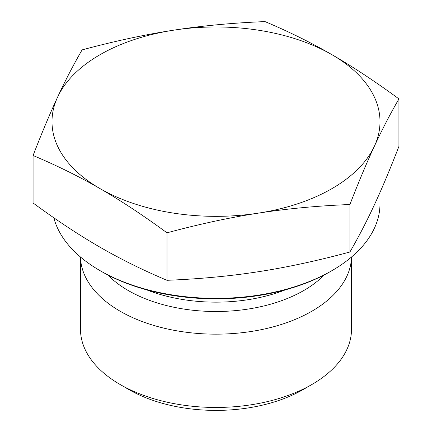 <?xml version="1.0" encoding="UTF-8"?>
<svg xmlns="http://www.w3.org/2000/svg" width="432" height="432" viewBox="0 0 432 432"><rect width="100%" height="100%" fill="white"/><g stroke="black" fill="none" stroke-linecap="round" stroke-linejoin="round"><path stroke-width="0.65" d="M166.984 280.303L166.984 232.821C143.213 215.368 120.895 200.637 100.03 188.611C79.169 176.542 56.851 165.51 33.075 155.509L33.075 202.991C56.851 220.444 79.169 235.175 100.03 247.201C120.895 259.27 143.213 270.302 166.984 280.303C199.46 279.007 229.948 276.14 258.449 271.706C286.951 267.322 317.434 260.755 349.909 252.007C358.609 236.984 366.779 221.233 374.414 204.752C382.055 188.32 390.22 168.869 398.925 146.394L398.925 98.912C390.22 113.935 382.055 129.686 374.414 146.167A164.003 94.689 0 0 0 331.97 54.707A164.003 94.689 0 0 0 173.551 30.197A164.003 94.689 0 0 0 57.586 97.151C65.221 80.671 73.391 64.924 82.091 49.896C114.566 41.148 145.049 34.582 173.551 30.197C202.052 25.763 232.54 22.901 265.016 21.6C288.787 31.601 311.105 42.633 331.97 54.707C352.831 66.728 375.149 81.464 398.925 98.912M33.075 155.509C41.78 133.034 49.945 113.584 57.586 97.151A164.003 94.689 0 0 0 100.03 188.611A164.003 94.689 0 0 0 258.449 213.122C229.948 217.507 199.46 224.073 166.984 232.821M349.909 252.007L349.909 204.52C317.434 205.821 286.951 208.688 258.449 213.122A164.003 94.689 0 0 0 374.414 146.167C366.779 162.594 358.609 182.05 349.909 204.52M100.03 270.632L101.477 271.469A161.957 93.506 0 0 0 330.523 271.469L331.97 270.632A164.003 94.689 180 0 1 100.03 270.632A164.003 94.689 180 0 1 53.822 217.777M380.003 192.402L380.003 203.677A164.003 94.689 180 0 1 331.97 270.632M311.823 384.545A135.513 78.241 180 0 1 120.177 384.539A135.513 78.241 180 0 1 80.487 329.222L80.487 257.013A135.513 78.241 0 0 0 165.024 328.412A135.513 78.241 0 0 0 311.823 311.245A135.513 78.241 0 0 0 351.502 257.024L351.513 329.222A135.513 78.241 180 0 1 311.823 384.539A135.513 78.241 180 0 1 311.823 384.545L303.124 389.567A123.212 71.134 0 0 0 303.129 389.561L311.823 384.539M120.177 384.539L128.871 389.561A123.212 71.134 0 0 0 303.124 389.567M146.659 289.85A123.482 71.291 0 0 0 285.341 289.85M107.719 274.887A124.141 71.669 0 0 0 303.777 290.515A124.141 71.669 0 0 0 324.281 274.887"/></g></svg>
